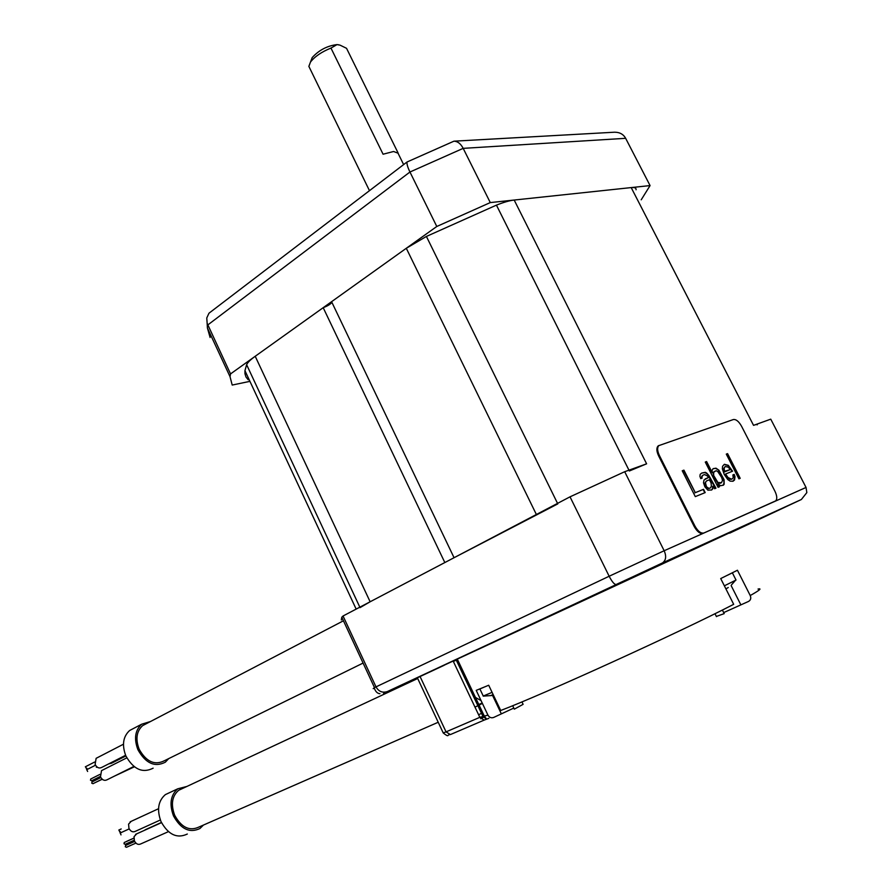 <?xml version="1.0" encoding="UTF-8"?>
<svg xmlns="http://www.w3.org/2000/svg" width="892" height="892" viewBox="0 0 892 892"><rect width="100%" height="100%" fill="white"/><g stroke="black" fill="none" stroke-linecap="round" stroke-linejoin="round"><path stroke-width="1.34" d="M248.177 379.747L246.002 377.037L244.954 373.726L244.943 370.659L246.627 364.694C247.597 362.509 250.462 359.699 255.212 356.276L370.135 601.777L360.045 607.63M370.135 601.777L444.829 562.551L323.194 307.684C327.71 305.945 330.62 304.172 331.891 302.355M636.052 189.773C636.342 187.978 634.725 187.242 631.19 187.588L514.182 200.042C509.622 200.555 503.712 202.25 496.443 205.127L426.409 236.436L406.295 248.277L331.579 301.697L454.061 557.712L557.79 503.891M514.182 200.042L646.611 463.818L629.362 470.987M646.611 463.818L624.69 471.712L570.021 496.833L343.052 615.993L375.967 686.795C378.587 691.512 382.389 693.106 387.362 691.556L729.544 532.825M729.701 533.137L801.373 499.498L806.836 492.607L806.045 487.456L770.755 419.162L753.55 425.35C756.762 424.202 757.955 424.046 757.13 424.871M255.212 356.276L323.194 307.684M208.94 331.3L210.111 337.499L207.412 328L207.78 324.956L409.952 172.011L463.182 148.362L490.277 202.584L436.79 226.479L409.952 172.011C407.666 167.295 406.696 163.95 407.031 161.998L453.95 141.181L614.599 132.206C619.739 132.228 623.419 134.268 625.649 138.316L650.067 185.581L490.277 202.584M230.537 373.915L230.025 376.669L207.412 328L207.145 323.305L230.537 373.915L436.79 226.479M641.214 199.808L650.067 185.581M230.025 376.669L232.199 385.054L249.938 381.352M207.145 323.305L206.766 317.965L208.973 313.215L407.031 161.998M625.649 138.316L463.182 148.362C460.763 143.712 457.685 141.326 453.95 141.181M614.856 585.096L661.05 563.755L614.856 585.096M787.959 505.731L737.662 529.157L787.959 505.731M397.72 686.94L444.071 665.343L397.72 686.94M457.384 659.311L456.615 659.667M456.258 659.89L457.406 659.355M806.045 487.456L664.161 550.743C666.58 556.34 666.001 560.41 662.433 562.952L387.362 691.556M624.69 471.712L664.161 550.743L609.158 576.243C611.968 581.662 614.253 584.416 616.004 584.483M383.571 693.418L384.697 692.984M341.302 619.973L341.792 617.242L343.052 615.993M379.914 693.686C375.788 693.552 373.837 687.554 374.484 687.598L609.158 576.243L570.021 496.833M310.884 61.013L312.2 57.579C319.013 50.097 327.286 45.771 337.031 44.6L338.971 44.856M309.758 68.227L308.866 66.387L310.494 62.039C314.82 56.497 321.644 51.847 330.965 48.079L337.031 44.6L340.075 45.157L346.542 48.313L397.865 152.51M398.233 153.268L393.595 151.495L383.081 154.216L330.965 48.079M659.389 455.478L694.957 526.09C697.945 531.364 700.956 533.661 703.955 532.97L775.761 500.847C777.322 498.951 777.055 495.751 774.936 491.247L741.542 426.209C738.799 421.392 736.067 419.173 733.38 419.53L658.742 445.654C657.092 447.695 657.304 450.973 659.389 455.478L658.608 455.879C656.534 451.374 656.322 448.107 657.973 446.067L658.876 445.498M658.608 455.879L694.166 526.47C697.154 531.743 700.153 534.029 703.164 533.349L775.248 501.17M682.235 470.775L695.303 496.621L705.193 492.596L703.532 489.318L695.292 492.652L683.919 470.14L682.235 470.775M699.919 476.373L700.755 478.647L702.115 478.112L701.837 476.919L702.918 475.202L704.535 474.566L707.523 475.993L708.348 477.61L704.022 479.963L703.498 482.784L704.881 486.809L707.902 490.176L711.693 489.942L712.753 488.849L712.73 486.252L714.637 488.738L715.975 488.192L708.861 475.458L706.687 473.083L705.338 472.314L701.814 473.039L700.187 474.321L699.919 476.373M718.941 470.229L716.008 468.177L713.087 468.668L712.039 470.363L712.329 472.816L706.609 461.554L705.271 462.067L718.105 487.333L719.431 486.787L717.792 483.564L720.48 485.716L723.39 485.17L724.159 484.211L724.092 479.729L718.941 470.229L715.618 468.367L713.031 468.735M724.271 474.522L727.772 479.528L730.147 481.134L733.012 481.245L734.551 479.985L734.997 476.607L734.172 474.388L732.889 474.912L733.213 477.967L731.674 479.227L727.995 477.51L725.575 473.998L732.555 471.221L728.296 465.301L724.371 464.297L722.576 466.26L722.353 468.891L724.271 474.522M740.193 478.324L727.571 453.627L726.289 454.117L738.911 478.837L740.193 478.324M709.441 479.773L711.08 483.007L711.381 486.151L710.589 487.779L708.973 488.426L706.52 486.798L705.405 482.672L706.475 480.944L709.441 479.773M717.77 482.271L713.689 475.503L713.656 472.292L716.031 470.72L717.636 471.377L721.684 477.476L722.52 480.364L721.494 482.706L717.391 482.46L713.31 475.692L713.277 472.492L714.447 471.344M724.482 471.244L724.17 468.177L725.196 466.505L728.329 467.185L730.191 469.627L724.103 471.433L723.791 468.367L725.196 466.505M683.919 470.14L682.257 470.82M695.292 492.652L683.528 470.34M703.532 489.318L694.901 492.841M704.792 492.752L703.152 489.507M715.562 488.359L707.389 474.143L704.948 472.515L701.703 473.128M711.359 490.076L712.373 489.05L712.73 486.252M708.348 477.61L705.293 478.859M701.714 478.268L701.714 476.361L702.918 475.202M710.589 487.779L708.582 488.626L706.129 486.999L705.014 482.873L706.475 480.944M723.044 485.315L724.025 483.007L723.713 479.918L718.562 470.418M719.03 486.954L717.792 483.564M712.329 472.816L706.23 461.755L705.293 462.112M721.494 482.706L720.056 483.33L717.391 482.46M732.165 471.377L727.917 465.49L724.17 464.476M731.674 479.227L729.99 479.305L727.616 477.699L725.575 473.998M732.856 481.256L734.651 478.692L733.793 474.577L732.901 474.934M730.191 469.627L724.371 471.968L724.103 471.433M739.791 478.48L727.203 453.816L726.311 454.151M722.386 610.028L724.192 613.629L716.354 616.45M723.68 612.603L748.511 601.442C750.718 600.171 751.298 598.209 750.228 595.544L737.439 570.244L720.714 578.573L733.681 604.319C680.083 632.082 542.18 694.823 500.713 710.489L488.704 685.246L476.205 690.375L487.946 715.116C489.351 717.514 491.28 718.283 493.711 717.436L513.803 708.07M521.943 701.881L523.113 704.334L514.316 709.14L512.677 705.706M501.304 713.79L492.585 695.459M740.817 604.754L731.15 585.587M482.382 703.409L474.99 707.133M727.526 575.228L732.399 572.798M724.371 585.821L736.023 580.045L732.365 572.82M725.921 588.898L728.251 587.516M483.397 687.476L479.751 688.97M492.083 692.348L483.252 696.05M493.432 695.336L491.169 695.381L493.142 694.578M363.089 663.068L164.44 760.709C154.695 765.637 146.266 761.801 139.141 749.191C135.372 739.111 136.521 731.273 142.586 725.653L146.355 723.68M168.688 758.624L165.31 762.203C154.762 767.533 145.63 763.362 137.914 749.715C133.833 738.799 135.071 730.303 141.627 724.226L150.547 721.494M153.123 768.179C142.575 773.509 133.477 769.395 125.828 755.847C121.791 745.021 123.063 736.569 129.63 730.503L133.722 728.363M125.872 755.948L111.433 763.284L108.713 763.864M134.369 766.819L114.287 776.185M133.878 766.44L107.151 779.742C104.542 781.08 102.312 780.11 100.484 776.843L101.521 770.632L102.547 770.108M125.594 755.29L101.833 767.365C99.202 768.726 96.96 767.756 95.109 764.466L96.124 758.323L97.139 757.799M97.429 767.287L96.336 767.22M102.524 779.586L101.721 779.485M92.612 781.66L92.166 780.522M102.123 779.14L92.98 783.7L91.731 783.165L92.132 781.905M102.234 779.229L94.775 782.808M100.317 776.43L91.709 780.756L90.46 780.221L90.85 778.961M87.293 769.395L86.859 768.268M86.357 768.525L85.532 766.707M87.628 771.468L86.803 769.651M460.818 669.502L460.896 666.714M481.067 700.621L473.518 696.306M438.217 722.252L199.106 826.962C189.617 831.456 181.477 827.564 174.698 815.31C170.695 804.439 172.011 796.099 178.656 790.301L182.581 788.461M203.454 825.055L199.919 828.523C189.639 833.373 180.831 829.159 173.483 815.879C169.157 804.116 170.584 795.084 177.764 788.807L186.874 786.454M187.32 834.031C177.04 838.87 168.265 834.711 160.984 821.543C156.702 809.858 158.163 800.882 165.366 794.616L169.614 792.62M139.487 817.507L140.691 816.905M144.56 830.296L146.177 829.337M168.41 831.656L140.858 843.877C138.305 845.092 136.164 844.111 134.413 840.933L134.045 836.64L136.677 833.853M160.359 819.993L135.439 831.299C132.875 832.537 130.711 831.556 128.95 828.367L128.582 824.119L131.18 821.342M126.196 845.215L125.683 844.077M135.907 843.096L126.486 847.288L125.281 846.742L125.716 845.426M134.168 840.275L125.192 844.3L123.988 843.754L124.412 842.438M120.766 832.749L120.275 831.623M119.706 831.89L119.004 829.984M121 834.879L120.297 832.972M118.803 830.073L121.189 828.947M631.19 187.588L753.55 425.35M496.443 205.127L628.96 470.173M426.409 236.436L557.545 503.389M406.295 248.277L536.371 514.494M246.627 364.694L359.833 607.184M801.373 499.498L662.433 562.952M453.359 661.463L457.507 659.567M341.792 617.242L374.484 687.598L373.19 688.624L374.528 688.011M703.955 532.97L703.164 533.349M694.957 526.09L694.166 526.47M480.688 718.729L484.445 716.789M483.943 720.201L450.382 734.573L446.056 731.875L443.224 732.912M488.838 718.339L484.166 720.112L479.818 717.335L446.056 731.875L420.132 676.671M487.946 715.116L479.818 717.335L453.225 661.184M485.794 718.573L482.918 716.142L456.202 659.779M478.603 714.782L482.695 712.697M758.033 589.054C762.214 588.118 759.605 590.281 750.228 595.544M356.164 609.113L244.943 370.659M312.2 57.579L310.494 62.039M403.641 164.596L398.066 153.279M369.478 190.676L308.866 66.387M658.742 445.654L657.973 446.067M457.328 659.188L484.311 716.109L486.318 718.696M485.582 718.517L482.84 716.142L456.135 659.812M417.434 677.953L443.246 732.979C449.457 737.94 447.249 734.551 449.401 734.763M480.665 718.696L484.434 716.755M714.983 613.707L716.454 616.64M731.563 584.806L735.264 580.592M483.297 696.128L479.885 688.947M483.219 696.139L492.562 695.459M343.442 620.787L142.586 725.653M141.627 724.226L129.63 730.503M126.798 757.843L101.521 770.632M123.464 744.207L96.124 758.323M100.829 777.545L91.932 782.005M99.926 774.39L90.661 779.062M94.563 762.069L85.342 766.808M95.489 765.213L86.613 769.751M417.69 678.511L178.656 790.301M177.764 788.807L165.366 794.616M161.407 822.457L145.128 829.805M161.497 822.647L135.606 834.332M158.542 808.709L130.12 821.833M134.659 841.424L125.516 845.516M133.833 838.134L126.508 841.424M133.833 838.19L124.211 842.527M129.217 828.891L120.097 833.061M482.193 702.996L477.566 705.026"/></g></svg>
